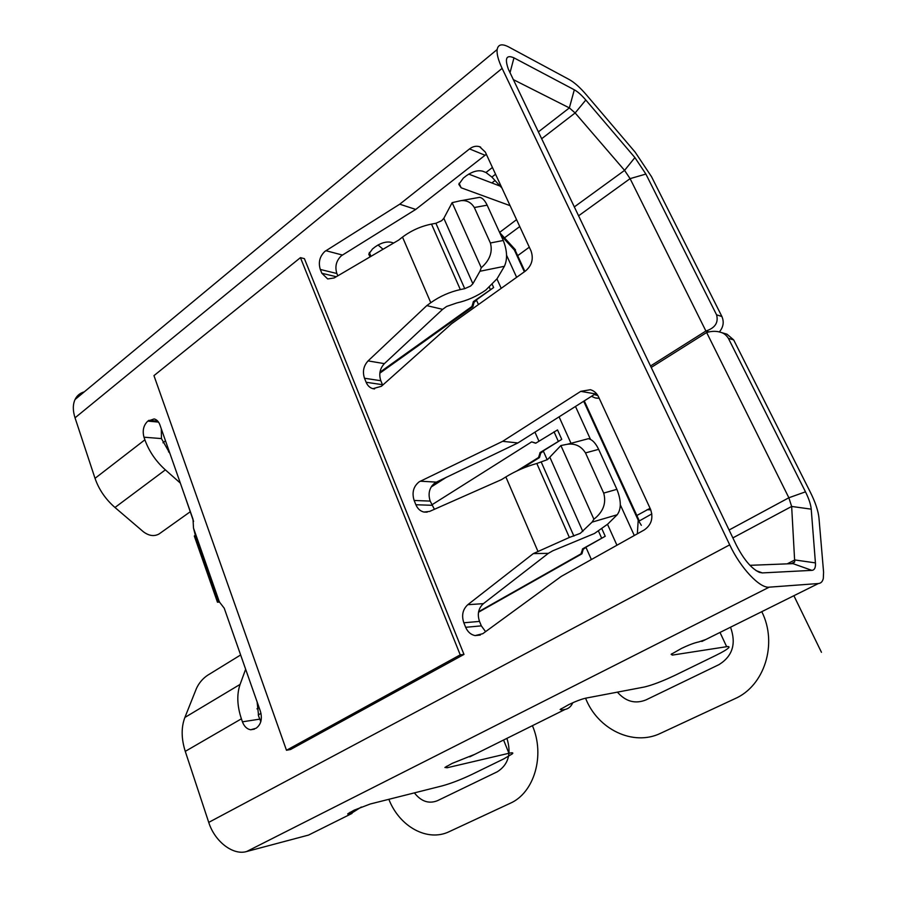<?xml version="1.0" encoding="UTF-8"?>
<svg xmlns="http://www.w3.org/2000/svg" width="897" height="897" viewBox="0 0 897 897"><rect width="100%" height="100%" fill="white"/><g stroke="black" fill="none" stroke-linecap="round" stroke-linejoin="round"><path stroke-width="1.35" d="M224.699 609.545L240.418 654.339M184.367 494.583L193.595 521.449M258.224 714.943L260.993 713.35M256.957 708.843L259.11 707.587M165.508 440.842L162.974 442.782M169.208 451.404L168.535 451.92M513.23 79.564L569.36 107.909L575.145 112.955L585.808 100.016L634.897 157.58L645.885 174.063L716.58 314.825C718.632 322.617 715.077 328.022 705.905 331.027L630.098 178.638L645.885 174.063M501.984 188.123L491.87 177.068L485.961 172.493L482.552 171.17C477.832 169.982 472.45 171.495 466.406 175.7L463.334 178.099L458.827 184.345L461.148 187.787L510.09 205.66M504.495 237.84L519.755 226.56M393.66 243.02L390.991 242.246C386.114 241.394 380.889 242.908 375.316 246.776L372.513 248.962L368.734 254.154L370.069 256.878M468.727 174.108L500.156 186.128M716.58 314.825L721.894 316.506L651.525 176.709L635.166 152.165L586.425 94.891C580.101 87.514 574.372 82.401 569.236 79.541L508.711 46.958C502.006 43.482 498.149 44.323 497.162 49.503C496.613 53.887 498.261 60.177 502.118 68.374L729.71 544.849C740.563 568.081 759.826 588.488 769.222 587.165L818.389 583.532C820.946 583.308 822.583 581.604 823.311 578.43L823.581 572.107L818.983 518.107C818.266 510.965 815.384 502.331 810.339 492.206L733.668 339.896L728.409 338.371L805.484 491.836C808.87 498.642 810.776 504.417 811.224 509.16L815.429 562.89C815.754 567.61 814.566 570.1 811.886 570.357L762.349 572.914L759.344 572.353C751.327 568.507 743.602 559.324 736.168 544.793L508.42 69.316C504.506 58.316 506.345 54.504 513.97 57.857L574.315 89.801C577.724 91.673 581.559 95.082 585.808 100.016M190.209 511.783L159.072 533.962C154.228 536.63 149.025 535.924 143.486 531.854L114.973 507.489C105.543 499.237 98.894 489.515 95.026 478.336L75.034 417.823C72.747 410.647 72.758 404.547 75.045 399.513C76.974 395.588 80.046 393.043 84.262 391.866M169.959 453.557L161.449 438.588L143.98 437.198L144.888 439.81C148.992 451.225 155.82 461.249 165.362 469.86L180.319 483.068M161.303 428.889L161.449 438.588M257.125 701.959L258.639 716.198L260.803 721.648M486.32 154.273L415.737 209.427L341.365 255.757C336.229 260.668 334.727 266.588 336.868 273.507L337.81 275.816M477.294 197.755L479.637 197.329C482.395 197.811 484.896 200.435 487.149 205.178L503.273 240.474C507.22 250.611 507.601 259.211 504.406 266.297L497.05 278.754L485.826 290.067C476.868 296.313 467.18 300.618 456.741 302.962L446.583 306.471L442.625 309.33L384.376 363.644C379.868 368.544 378.691 374.228 380.821 380.72L382.66 385.172M596.213 393.312L517.905 442.95L435.123 482.743C429.428 487.306 427.779 493.417 430.179 501.087L434.417 509.294M584.373 439.754L588.376 438.689C592.211 439.519 595.63 443.062 598.647 449.352L616.901 489.325C621.318 500.571 621.408 509.048 617.192 514.766L607.639 524.184L594.487 533.48L552.754 550.814L548.336 553.348L483.416 603.636C478.404 608.256 477.103 614.176 479.514 621.408L481.33 625.859L485.58 631.656M314.724 832.001L308.546 835.073L246.608 851.533C233.186 855.626 214.753 841.644 208.732 822.381L185.264 751.361C181.261 738.635 181.138 727.344 184.883 717.454L196.421 688.504C198.921 683.11 202.565 678.749 207.375 675.419L240.643 654.967M143.98 437.198C142.253 430.594 143.531 425.234 147.803 421.108L154.149 418.933C156.751 419.594 158.668 421.568 159.901 424.864L193.001 519.217L193.505 528.098L219.361 601.898L224.228 608.2L260.444 711.411C262.462 718.946 261.016 724.563 256.116 728.229L250.667 729.766C246.933 729.104 244.186 726.458 242.425 721.816L241.394 718.822C237.088 705.793 236.662 694.323 240.104 684.389L184.883 717.454M431.513 224.093C420.884 226.246 411.207 230.585 402.506 237.1L398.649 240.093L334.177 277.958L327.697 278.956L321.855 273.271L320.307 269.459C318.166 262.44 319.68 256.43 324.849 251.429L399.748 204.191L469.535 148.913C472.865 146.39 476.229 145.662 479.637 146.727L485.311 152.075L531.024 250.913C533.737 258.751 531.91 265.445 525.53 270.972L451.617 323.716L381.404 386.282L372.939 388.681C369.867 387.84 367.602 385.699 366.133 382.268L364.496 378.242C362.354 371.65 363.543 365.875 368.084 360.897L426.793 305.619L430.784 302.704C439.743 296.346 449.599 291.974 460.329 289.574L431.513 224.093L435.897 223.286L441.705 220.684L443.836 218.296L452.133 202.655L481.274 267.721C489.784 260.287 492.823 252.035 490.39 242.986L474.322 207.521C471.093 202.318 466.575 200.042 460.8 200.681L452.133 202.655M536.821 463.48C525.866 466.552 515.54 471.026 505.852 476.924L501.535 479.603L429.629 511.413L423.922 512.052C420.289 511.178 417.61 508.745 415.883 504.742L414.145 500.47C411.734 492.688 413.394 486.477 419.146 481.835L502.645 441.324L580.763 391.35L590.405 389.713C594.027 390.756 596.729 393.121 598.523 396.81L650.448 509.081C653.554 517.883 651.514 524.823 644.326 529.903L561.253 576.401L482.754 633.719L475.118 635.592C470.847 634.717 467.696 631.948 465.666 627.306L463.827 622.776C461.394 615.432 462.717 609.411 467.774 604.713L533.323 553.595L569.371 537.449L536.821 463.48L547.518 459.578L560.894 445.54L593.892 519.217C603.221 511.907 606.495 503.195 603.692 493.092L585.494 452.907C581.155 446.078 575.067 443.208 567.207 444.284L560.894 445.54M286.479 750.262L290.527 749.511L463.984 654.418L304.397 258.65L300.439 257.652L153.959 375.63L286.479 750.262L460.239 654.866L300.439 257.652M805.484 491.836L788.867 497.768L706.645 332.507C711.736 331.038 716.277 330.948 720.257 332.215L726.985 334.189L733.668 339.896M639.326 520.944L651.839 513.88M720.257 332.215C723.509 332.91 726.234 334.962 728.409 338.371M729.082 530.004L788.867 497.768L791.647 506.446L794.72 561.892L792.948 563.63L749.937 565.323M634.897 157.58L624.581 170.374L575.145 112.955L541.609 138.777M574.271 206.949L624.581 170.374L630.098 178.638L578.531 215.841M721.894 316.506C724.238 322.001 723.386 327.147 719.338 331.957M708.899 331.901L705.905 331.027L650.493 366.01M594.218 394.523L597.873 395.588M383.053 249.254L378.041 244.982M245.643 669.218L240.104 684.389M219.361 601.898L218.812 600.945L218.543 601.528L195.333 535.251L193.505 528.098M219.664 602.078L217.455 602.201L218.543 601.528M195.333 535.251L194.301 536.002L217.455 602.201M503.576 740.014L508.924 753.267C512.277 752.505 513.465 752.661 512.49 753.749L503.901 758.817L471.598 774.582C460.867 779.65 451.146 783.395 442.423 785.817L370.27 803.992L354.281 810.114L347.89 813.702C347.352 814.341 348.249 814.375 350.604 813.781L350.043 812.267M361.323 807.02L350.604 813.781M705.771 639.516L698.875 641.904C694.57 642.768 688.739 644.954 681.395 648.486L671.124 654.328L672.335 655.102L671.73 653.79M561.219 708.652L561.825 710.088L560.12 709.527L568.866 704.571C575.582 701.353 581.222 699.212 585.819 698.146L644.248 687.035C652.186 685.173 662.502 681.238 675.194 675.228L715.974 655.326C722.578 652.085 726.761 649.607 728.521 647.903C729.597 646.759 728.981 646.356 726.648 646.692L672.335 655.102M561.825 710.088L565.11 709.426C568.362 708.742 570.817 706.735 572.465 703.394L572.757 702.755M474.67 754.377L452.256 763.336L444.912 767.462L447.143 767.754L446.571 766.273M508.924 753.267L447.143 767.754M636.836 515.506L650.078 508.285M599.207 398.302L595.182 397.932L591.426 396.306M706.645 332.507L651.188 367.467M442.625 309.33L426.793 305.619M504.406 266.297L479.94 271.264L472.876 283.744L470.645 286.031L464.736 288.666L460.329 289.574M479.94 271.264L481.274 267.721M415.737 209.427L399.748 204.191M548.336 553.348L533.323 553.595M617.192 514.766L592.076 522.132L580.224 533.39L569.371 537.449M592.076 522.132L593.892 519.217M517.905 442.95L502.645 441.324M463.984 654.418L460.239 654.866M601.898 528.826L605.228 536.26L585.909 547.215L591.37 559.549M535.733 443.208L557.519 429.932L561.757 439.373L543.257 450.899L547.181 459.78M534.948 432.141L538.974 441.246M492.33 284.629L493.642 287.545L476.385 299.912L478.449 304.565M500.896 235.283L514.351 249.994L515.472 249.837M583.678 401.217L638.204 520.17L641.333 525.328M478.516 612.236L581.929 553.819L581.021 553.841L582.736 548.762L605.228 536.26M585.999 547.417L583.229 549.278L581.929 553.819M581.021 553.841L478.617 611.709M520.933 469.097L539.467 457.582L538.536 457.504L540.185 452.48L561.757 439.373M543.369 451.169L540.723 453.108L539.467 457.582M538.536 457.504L517.053 470.858M431.749 504.91L531.652 441.885L535.969 443.14M535.453 443.174L531.652 441.885M431.098 487.06L446.493 477.204M442.221 479.256L431.849 485.894M379.835 373.174L472.898 306.696L471.934 306.46L379.969 372.199M476.542 300.26L474.076 302.311L472.898 306.696M471.934 306.46L473.47 301.538L493.642 287.545M793.89 595.72L821.45 652.298M499.584 232.413L516.56 219.653M495.021 180.51L491.836 182.954M529.297 247.18L517.681 255.667M730.528 627.205C736.415 643.642 732.602 656.088 719.08 664.576L645.963 699.918C635.255 704.19 625.736 701.6 617.405 692.136M761.777 611.676C777.912 643.575 764.547 685.925 734.856 698.729L660.674 733.253C633.091 746.73 597.559 729.171 585.562 698.191M506.917 738.354C511.626 753.502 508.442 764.625 497.398 771.723L437.456 800.696C428.856 804.093 421.164 801.492 414.38 792.881M532.414 725.684C545.309 755.285 534.264 792.982 510.045 803.353L449.319 831.609C427.465 842.317 399.389 826.574 388.861 799.305M574.315 89.801L569.36 107.909L538.323 131.937M492.431 167.481L485.961 172.493M114.973 507.489L165.362 469.86M144.888 439.81L95.026 478.336M75.034 417.823L502.118 68.374M729.71 544.849L208.732 822.381M185.264 751.361L241.394 718.822M402.506 237.1L430.784 302.704M505.852 476.924L537.785 551.016M732.86 537.897L791.647 506.446L811.224 509.16M815.429 562.89L794.843 559.952L787.207 563.854M792.948 563.63L811.886 570.357M762.349 572.914L756.059 570.615M509.989 72.803L513.97 57.857M491.87 177.068L495.559 174.242M461.148 187.787L459.096 183.246M369.329 252.449L370.966 256.351M259.67 719.147L242.425 721.816M217.993 601.853L219.294 601.786M148.79 420.334L157.782 421.164M158.511 422.095L147.803 421.108M246.608 851.533L769.222 587.165M352.016 813.422L308.546 835.073M818.389 583.532L701.813 641.478M565.11 709.426L469.736 756.844M720.011 632.441L726.648 646.692M647.017 509.731L650.785 509.866M503.273 240.474L490.39 242.986M472.876 283.744L443.836 218.296M474.322 207.521L487.149 205.178M435.897 223.286L464.736 288.666M336.252 276.736L321.855 273.271M320.307 269.459L336.868 273.507M342.385 255.04L325.88 250.7M469.535 148.913L484.952 155.226M382.447 384.69L366.133 382.268M364.496 378.242L380.821 380.72M384.376 363.644L368.084 360.897M616.901 489.325L603.692 493.092M582.837 531.517L550.018 457.571M585.494 452.907L598.647 449.352M541.328 462.269L573.901 536.103M431.894 505.291L415.883 504.742M414.145 500.47L430.179 501.087M436.256 482.115L420.278 481.196M580.763 391.35L595.238 393.884M481.33 625.859L465.666 627.306M463.827 622.776L479.514 621.408M483.416 603.636L467.774 604.713M496.949 278.922L501.199 288.341M559.078 416.825L571.008 443.309M607.504 524.308L616.934 545.23M634.302 535.509L620.32 504.832M590.506 439.418L575.47 406.419M516.638 277.319L506.57 255.253M514.351 249.994L524.364 271.813M637.352 533.805L638.204 520.17M583.633 548.751L582.736 548.762M582.332 549.289L583.229 549.278M598.478 531.091L601.607 538.065M541.104 452.57L540.185 452.48M539.803 453.019L540.723 453.108M554.032 431.782L558.259 441.223M489.37 287.32L490.323 289.462M474.423 301.773L473.47 301.538M473.111 302.076L474.076 302.311M75.045 399.513L497.162 49.503M254.456 729.149L250.667 729.766M597.2 398.279L595.182 397.932M794.72 561.892L791.188 563.697M461.002 200.67L479.637 197.329M479.637 146.727L480.657 147.142M374.576 388.917L372.939 388.681M567.364 444.273L588.376 438.689M423.922 512.052L427.163 512.142M475.118 635.592L480.31 635.065M515.27 249.624L499.64 232.536M515.17 250.207L524.902 271.421M584.25 400.847L639.348 521"/></g></svg>
